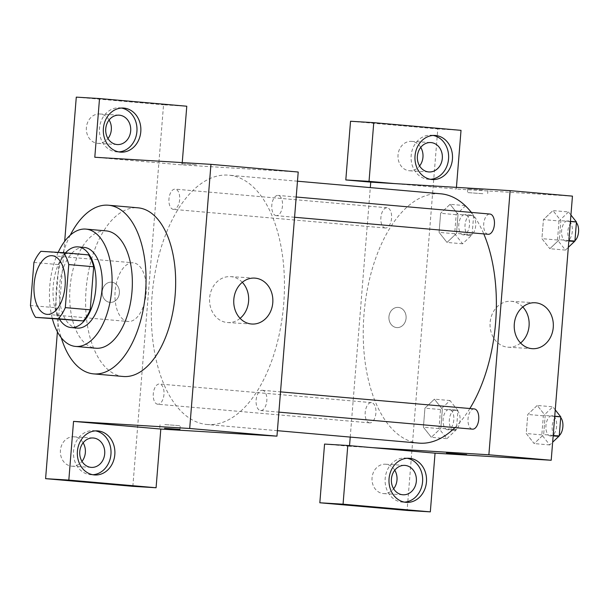 <?xml version="1.0" encoding="UTF-8"?>
<svg xmlns="http://www.w3.org/2000/svg" width="609" height="609" viewBox="0 0 609 609"><rect width="100%" height="100%" fill="white"/><g stroke="black" fill="none" stroke-linecap="round" stroke-linejoin="round"><path stroke-width="0.46" stroke-dasharray="3.04 2.28" d="M128.271 321.506A29.445 15.514 95 0 1 128.05 321.483A29.445 15.514 95 0 1 115.177 290.798A29.445 15.514 95 0 1 133.211 262.822A29.445 15.514 95 0 1 146.099 293.31A29.445 15.514 95 0 1 128.271 321.506M33.914 262.441L58.845 264.633L55.381 307.69L30.45 305.497M60.519 319.542A39.547 20.835 95 0 1 55.381 307.69M58.845 264.633A39.547 20.835 95 0 1 65.833 253.511L40.902 251.319M88.556 254.897L65.833 253.511M65.475 252.872A40.483 21.33 -85 0 0 53.242 285.925A40.483 21.33 -85 0 0 59.621 319.466M77.221 328.099A40.483 21.33 95 0 1 59.476 286.474A40.483 21.33 95 0 1 84.316 247.437M58.19 252.377A58.89 31.021 -85 0 0 49.793 285.88A58.89 31.021 -85 0 0 52.397 318.834M106.187 230.887A58.89 31.021 -85 0 0 70.05 287.661A58.89 31.021 -85 0 0 95.872 348.219M70.263 235.173A84.651 44.594 -85 0 0 56.5 286.831A84.651 44.594 -85 0 0 61.25 337.729M123.216 376.484A84.651 44.594 95 0 1 86.105 289.435A84.651 44.594 95 0 1 138.045 207.829M57.406 331.829L64.691 241.309M196.441 164.795L181.033 163.661L196.441 164.803M298.212 172.02L182.053 164.925L94.798 157.251M262.281 390.278A10.155 5.352 95 0 1 262.357 390.285A10.155 5.352 95 0 1 266.803 400.874A10.155 5.352 95 0 1 260.583 410.519A10.155 5.352 95 0 1 256.13 400.006A10.155 5.352 95 0 1 262.281 390.278M173.496 209.374A10.155 5.352 95 0 1 173.42 209.374A10.155 5.352 95 0 1 168.982 198.785A10.155 5.352 95 0 1 175.202 189.133A10.155 5.352 95 0 1 179.647 199.653A10.155 5.352 95 0 1 173.496 209.374M132.853 486.332L163.547 104.809L186.78 106.225M182.243 162.595L182.053 164.925M276.334 215.655A10.155 5.352 95 0 1 276.258 215.655A10.155 5.352 95 0 1 271.82 205.066A10.155 5.352 95 0 1 278.039 195.413A10.155 5.352 95 0 1 282.485 205.933A10.155 5.352 95 0 1 276.334 215.655M157.822 404.247A10.155 5.352 95 0 1 157.746 404.239A10.155 5.352 95 0 1 153.301 393.65A10.155 5.352 95 0 1 159.52 384.005A10.155 5.352 95 0 1 163.973 394.518A10.155 5.352 95 0 1 157.822 404.247M207.859 424.557A125.142 65.924 95 0 1 206.931 424.488A125.142 65.924 95 0 1 152.22 294.056A125.142 65.924 95 0 1 228.855 175.171A125.142 65.924 95 0 1 283.642 304.721A125.142 65.924 95 0 1 207.859 424.557M76.285 97.135L163.547 104.809M95.514 430.883A22.084 18.772 93.5 0 0 93.588 430.647A22.084 18.772 93.5 0 0 73.544 451.041A22.084 18.772 93.5 0 0 90.893 474.731A22.084 18.772 93.5 0 0 92.842 474.731M83.129 442.812A14.723 12.515 93.5 0 0 73.78 436.805A14.723 12.515 93.5 0 0 60.405 450.576A14.723 12.515 93.5 0 0 71.702 466.174A14.723 12.515 93.5 0 0 71.984 466.197A14.723 12.515 93.5 0 0 81.994 461.378M121.488 108.052A22.084 18.772 93.5 0 0 119.562 107.816A22.084 18.772 93.5 0 0 99.518 128.217A22.084 18.772 93.5 0 0 116.867 151.9A22.084 18.772 93.5 0 0 118.816 151.9M109.102 119.981A14.723 12.515 93.5 0 0 99.754 113.982A14.723 12.515 93.5 0 0 86.379 127.745A14.723 12.515 93.5 0 0 97.676 143.351A14.723 12.515 93.5 0 0 97.958 143.374A14.723 12.515 93.5 0 0 107.968 138.555M109.993 302.368A10.125 8.602 93.5 0 0 110.183 302.384A10.125 8.602 93.5 0 0 119.387 292.807A10.125 8.602 93.5 0 0 111.417 282.18A10.125 8.602 93.5 0 0 102.221 291.642A10.125 8.602 93.5 0 0 109.993 302.368A10.125 8.602 -86.5 0 1 102.228 291.642A10.125 8.602 -86.5 0 1 111.424 282.18A10.125 8.602 -86.5 0 1 119.394 292.807A10.125 8.602 -86.5 0 1 110.191 302.384A10.125 8.602 -86.5 0 1 109.993 302.368M242.306 282.31A23.005 19.549 93.5 0 0 230.956 276.661A23.005 19.549 93.5 0 0 230.514 276.631A23.005 19.549 93.5 0 0 209.595 298.402A23.005 19.549 93.5 0 0 227.713 322.557A23.005 19.549 93.5 0 0 240.106 318.347M164.841 424.58L180.256 425.721L164.841 424.58M418.847 443.116A125.142 65.924 95 0 1 364.136 312.683A125.142 65.924 95 0 1 440.764 193.799M471.374 212.412A125.142 65.924 95 0 1 483.782 233.902M469.859 408.525A125.142 65.924 95 0 1 454.938 427.609M474.198 408.913A10.155 5.352 -85 0 0 468.047 418.634A10.155 5.352 -85 0 0 472.493 429.155M385.413 228.01A10.155 5.352 95 0 1 385.337 228.002A10.155 5.352 95 0 1 380.899 217.413A10.155 5.352 95 0 1 387.118 207.768A10.155 5.352 95 0 1 391.564 218.281A10.155 5.352 95 0 1 385.413 228.01M369.732 422.882A10.155 5.352 95 0 1 369.663 422.874A10.155 5.352 95 0 1 365.217 412.285A10.155 5.352 95 0 1 371.437 402.633A10.155 5.352 95 0 1 375.89 413.153A10.155 5.352 95 0 1 369.732 422.882M488.174 234.282A10.155 5.352 95 0 1 483.736 223.693A10.155 5.352 95 0 1 489.956 214.048M372.716 447.684L349.49 446.268L349.536 445.651M350.228 437.087L370.302 187.602M396.703 327.581A10.125 8.602 93.5 0 0 396.893 327.596A10.125 8.602 93.5 0 0 406.096 318.012A10.125 8.602 93.5 0 0 398.126 307.385A10.125 8.602 93.5 0 0 388.93 316.855A10.125 8.602 93.5 0 0 396.703 327.581A10.125 8.602 -86.5 0 1 388.938 316.855A10.125 8.602 -86.5 0 1 398.134 307.385A10.125 8.602 -86.5 0 1 406.104 318.012A10.125 8.602 -86.5 0 1 396.901 327.596A10.125 8.602 -86.5 0 1 396.703 327.581M420.743 147.386A14.723 12.515 93.5 0 0 411.395 141.379A14.723 12.515 93.5 0 0 398.02 155.15A14.723 12.515 93.5 0 0 409.317 170.748A14.723 12.515 93.5 0 0 409.598 170.771A14.723 12.515 93.5 0 0 419.609 165.952M394.769 470.209A14.723 12.515 93.5 0 0 385.421 464.21A14.723 12.515 93.5 0 0 372.046 477.974A14.723 12.515 93.5 0 0 383.343 493.579A14.723 12.515 93.5 0 0 383.624 493.602A14.723 12.515 93.5 0 0 393.635 488.783M350.533 121.252L437.787 128.918L407.094 510.441M349.49 446.268L324.559 444.075M433.128 135.457A22.084 18.772 93.5 0 0 431.202 135.213A22.084 18.772 93.5 0 0 411.159 155.615A22.084 18.772 93.5 0 0 428.508 179.305A22.084 18.772 93.5 0 0 430.456 179.305M407.155 458.28A22.084 18.772 93.5 0 0 405.229 458.044A22.084 18.772 93.5 0 0 385.185 478.446A22.084 18.772 93.5 0 0 402.534 502.128A22.084 18.772 93.5 0 0 404.483 502.128M456.43 187.374L456.301 189.034L393.97 183.553M461.021 130.341L437.787 128.918M465.672 205.675L456.194 214.672L454.657 233.734L462.604 243.798L472.082 234.8L473.619 215.738L465.672 205.675L450.089 204.304L440.611 213.302L439.081 232.364L447.021 242.428L456.499 233.407M462.604 243.798L447.021 242.428L456.499 233.43L458.037 214.368L450.097 204.281M472.082 234.8L456.499 233.43L458.037 214.368L450.089 204.304L440.619 213.325M456.194 214.672L440.611 213.302L439.081 232.364L447.014 242.451M570.93 215.023L568.509 211.955L552.926 210.585L543.449 219.605M568.509 211.955L559.032 220.953L543.449 219.583L541.911 238.644L549.858 248.708L559.336 239.71L560.874 220.648L552.926 210.585L543.449 219.583L541.911 238.644L549.851 248.731M559.032 220.953L557.494 240.015L565.441 250.078L549.858 248.708L559.328 239.687M568.882 240.547L559.336 239.71L560.874 220.648L552.934 210.562M537.245 405.449L527.775 414.47L526.237 433.517L534.169 443.596L543.654 434.552L545.192 415.513L537.252 405.434L527.767 414.455L526.237 433.517L534.177 443.573L543.654 434.575L545.192 415.513L537.245 405.449L552.827 406.82L543.35 415.818L541.82 434.887L549.76 444.943L552.652 442.203M446.922 438.663L456.407 429.665L457.938 410.603L449.99 400.539L440.513 409.537L438.982 428.599L446.922 438.663L431.347 437.292L440.825 428.294L442.355 409.233L434.423 399.154L424.937 408.19L423.4 427.236L431.347 437.292L440.817 428.272M449.99 400.539L434.415 399.169L424.93 408.167L423.4 427.236L431.339 437.315M572.452 196.128L456.301 189.034M522.788 306.974A23.005 19.549 93.5 0 0 511.431 301.326A23.005 19.549 93.5 0 0 510.989 301.288A23.005 19.549 93.5 0 0 490.078 323.059A23.005 19.549 93.5 0 0 508.188 347.214A23.005 19.549 93.5 0 0 520.581 343.012M466.661 454.619L446.488 452.997M483.15 190.008L467.742 188.866L483.15 190.008M482.853 193.708L467.446 192.566L482.853 193.708M555.256 409.895L552.827 406.82M550.483 436.006A10.155 5.352 95 0 1 550.407 436.006A10.155 5.352 95 0 1 545.961 425.417A10.155 5.352 95 0 1 552.188 415.764A10.155 5.352 95 0 1 556.634 426.285A10.155 5.352 95 0 1 550.483 436.006M543.35 415.818L527.767 414.455M541.82 434.887L526.237 433.517M549.76 444.943L534.177 443.573M553.2 435.42L543.654 434.575M554.738 416.358L545.192 415.513M559.268 435.564A10.155 5.352 95 0 1 556.71 436.554A10.155 5.352 95 0 1 556.641 436.554A10.155 5.352 95 0 1 552.196 425.965A10.155 5.352 95 0 1 558.415 416.312A10.155 5.352 95 0 1 560.714 417.599M565.441 250.078L568.334 247.33M566.157 241.141A10.155 5.352 95 0 1 566.081 241.134A10.155 5.352 95 0 1 561.643 230.545A10.155 5.352 95 0 1 567.862 220.892A10.155 5.352 95 0 1 572.308 231.412A10.155 5.352 95 0 1 566.157 241.141M557.494 240.015L541.911 238.644M570.412 221.486L560.874 220.648M574.949 240.692A10.155 5.352 95 0 1 572.391 241.689A10.155 5.352 95 0 1 572.315 241.682A10.155 5.352 95 0 1 567.877 231.093A10.155 5.352 95 0 1 574.097 221.44A10.155 5.352 95 0 1 576.396 222.727M447.645 429.726A10.155 5.352 95 0 1 447.569 429.726A10.155 5.352 95 0 1 443.131 419.137A10.155 5.352 95 0 1 449.351 409.484A10.155 5.352 95 0 1 453.796 420.004A10.155 5.352 95 0 1 447.645 429.726M440.513 409.537L424.93 408.167M438.982 428.599L423.4 427.236M456.407 429.665L440.825 428.294L442.355 409.233L434.415 399.169M457.938 410.603L442.355 409.233M453.88 430.274A10.155 5.352 95 0 1 453.804 430.274A10.155 5.352 95 0 1 449.358 419.685A10.155 5.352 95 0 1 455.585 410.032A10.155 5.352 95 0 1 460.031 420.553A10.155 5.352 95 0 1 453.88 430.274M463.327 234.861A10.155 5.352 95 0 1 463.251 234.853A10.155 5.352 95 0 1 458.805 224.264A10.155 5.352 95 0 1 465.025 214.612A10.155 5.352 95 0 1 469.478 225.132A10.155 5.352 95 0 1 463.327 234.861M454.657 233.734L439.081 232.364M473.619 215.738L458.037 214.368M469.554 235.409A10.155 5.352 95 0 1 469.478 235.401A10.155 5.352 95 0 1 465.04 224.812A10.155 5.352 95 0 1 471.259 215.16A10.155 5.352 95 0 1 475.705 225.68A10.155 5.352 95 0 1 469.554 235.409M47.03 314.366L128.05 321.483M52.184 255.696L133.211 262.822M97.463 430.883L93.588 430.647M94.768 474.967L90.893 474.731M71.984 466.197L91.342 467.385M73.78 436.805L93.139 437.993M123.437 108.052L119.562 107.816M120.742 152.136L116.867 151.9M97.958 143.374L117.316 144.554M99.754 113.982L119.113 115.162M254.707 278.107L230.514 276.631M251.898 324.034L227.713 322.557M179.959 429.414L180.256 425.721M159.779 427.792L160.076 424.092M297.474 181.2L228.855 175.171M277.399 430.685L206.931 424.488M260.583 410.519L278.892 412.133M262.357 390.285L280.521 391.876M387.118 207.768L175.202 189.133M385.337 228.002L173.42 209.374M371.437 402.633L159.52 384.005M369.663 422.874L157.746 404.239M296.202 197.012L278.039 195.413M294.566 217.261L276.258 215.655M409.598 170.771L428.957 171.951M411.395 141.379L430.753 142.567M435.077 135.457L431.202 135.213M432.382 179.541L428.508 179.305M383.624 493.602L402.983 494.782M385.421 464.21L404.779 465.39M409.103 458.28L405.229 458.044M406.409 502.364L402.534 502.128M535.182 302.772L510.989 301.288M532.38 348.691L508.188 347.214M467.742 188.866L467.446 192.566M487.916 190.495L487.619 194.195M558.415 416.312L552.188 415.764M556.641 436.554L550.407 436.006M574.097 221.44L567.862 220.892M572.315 241.682L566.081 241.134M455.585 410.032L449.351 409.484M453.804 430.274L447.569 429.726M471.259 215.16L465.025 214.612M469.478 235.401L463.251 234.853"/><path stroke-width="0.91" d="M47.243 314.381A29.445 15.514 95 0 1 47.03 314.366A29.445 15.514 95 0 1 34.15 283.672A29.445 15.514 95 0 1 52.184 255.696A29.445 15.514 95 0 1 65.072 286.184A29.445 15.514 95 0 1 47.243 314.381M65.3 307.621L68.764 264.572A39.547 20.835 95 0 0 63.625 252.712L40.902 251.319A39.547 20.835 95 0 0 33.914 262.441L30.45 305.497A39.547 20.835 95 0 0 35.588 317.358L58.312 318.743A39.547 20.835 95 0 0 65.3 307.621L90.231 309.814L93.695 266.757L68.764 264.572M35.588 317.358L83.243 320.935L58.312 318.743M63.625 252.712L88.556 254.897A39.547 20.835 95 0 1 93.695 266.757M90.231 309.814A39.547 20.835 95 0 1 83.243 320.935M59.621 319.466A40.483 21.33 -85 0 0 70.994 327.551A40.483 21.33 -85 0 0 95.78 289.092A40.483 21.33 -85 0 0 78.081 246.889A40.483 21.33 -85 0 0 65.475 252.872M78.081 246.889L84.316 247.437A40.483 21.33 95 0 1 102.038 289.359A40.483 21.33 95 0 1 77.526 328.122A40.483 21.33 95 0 1 77.221 328.099L70.994 327.551M52.397 318.834A58.89 31.021 -85 0 0 75.615 346.437A58.89 31.021 -85 0 0 111.675 290.485A58.89 31.021 -85 0 0 85.93 229.106A58.89 31.021 -85 0 0 58.19 252.377M75.615 346.437L95.872 348.219A58.89 31.021 -85 0 0 131.932 292.267A58.89 31.021 -85 0 0 106.187 230.887L85.93 229.106M61.25 337.729A84.651 44.594 -85 0 0 93.611 373.88A84.651 44.594 -85 0 0 145.452 293.462A84.651 44.594 -85 0 0 108.44 205.225A84.651 44.594 -85 0 0 70.263 235.173M108.44 205.225L138.045 207.829A84.651 44.594 95 0 1 175.11 295.472A84.651 44.594 95 0 1 123.84 376.529A84.651 44.594 95 0 1 123.216 376.484L93.611 373.88M68.825 480.082L156.079 487.748L160.806 429.056L73.544 421.382L68.825 480.082L45.591 478.659L57.406 331.829M64.691 241.309L76.285 97.135L99.518 98.559L186.78 106.225L182.243 162.595M73.544 421.382L189.696 428.477L210.95 164.346L94.798 157.251L99.518 98.559M160.806 429.056L276.958 436.151L298.212 172.02L210.95 164.346M156.079 487.748L132.853 486.332L45.591 478.659M164.544 428.279L179.959 429.414L164.544 428.279M276.958 436.151L189.696 428.477M255.148 278.146A23.005 19.549 -86.5 0 1 272.802 302.521A23.005 19.549 -86.5 0 1 251.898 324.034A23.005 19.549 -86.5 0 1 233.787 299.879A23.005 19.549 -86.5 0 1 254.707 278.107A23.005 19.549 -86.5 0 1 255.148 278.146M77.419 451.277A22.084 18.772 -86.5 0 1 97.463 430.883A22.084 18.772 -86.5 0 1 114.85 454.07A22.084 18.772 -86.5 0 1 94.768 474.967A22.084 18.772 -86.5 0 1 77.419 451.277M103.393 128.453A22.084 18.772 -86.5 0 1 123.437 108.052A22.084 18.772 -86.5 0 1 140.824 131.239A22.084 18.772 -86.5 0 1 120.742 152.136A22.084 18.772 -86.5 0 1 103.393 128.453M92.842 474.731A22.084 18.772 93.5 0 0 110.975 453.834A22.084 18.772 93.5 0 0 95.514 430.883M93.421 438.016A14.723 12.515 -86.5 0 1 104.718 453.614A14.723 12.515 -86.5 0 1 91.342 467.385A14.723 12.515 -86.5 0 1 91.061 467.362A14.723 12.515 -86.5 0 1 79.764 451.756A14.723 12.515 -86.5 0 1 93.139 437.993A14.723 12.515 -86.5 0 1 93.421 438.016M81.994 461.378A14.723 12.515 93.5 0 0 83.129 442.812M118.816 151.9A22.084 18.772 93.5 0 0 136.949 131.004A22.084 18.772 93.5 0 0 121.488 108.052M119.394 115.185A14.723 12.515 -86.5 0 1 130.691 130.79A14.723 12.515 -86.5 0 1 117.316 144.554A14.723 12.515 -86.5 0 1 117.035 144.531A14.723 12.515 -86.5 0 1 105.738 128.933A14.723 12.515 -86.5 0 1 119.113 115.162A14.723 12.515 -86.5 0 1 119.394 115.185M107.968 138.555A14.723 12.515 93.5 0 0 109.102 119.981M240.106 318.347A23.005 19.549 93.5 0 0 242.306 282.31M454.938 427.609A125.142 65.924 95 0 1 419.768 443.185A125.142 65.924 95 0 1 418.847 443.116L277.399 430.685M297.474 181.2L440.764 193.799A125.142 65.924 95 0 1 471.374 212.412M483.782 233.902A125.142 65.924 95 0 1 469.859 408.525M278.892 412.133L472.493 429.155A10.155 5.352 -85 0 0 478.72 419.502A10.155 5.352 -85 0 0 474.274 408.913A10.155 5.352 -85 0 0 474.198 408.913M296.202 197.012L489.956 214.048A10.155 5.352 95 0 1 494.401 224.561A10.155 5.352 95 0 1 488.251 234.29A10.155 5.352 95 0 1 488.174 234.282L294.566 217.261M349.536 445.651L350.228 437.087M370.302 187.602L370.736 182.137L345.805 179.944L350.533 121.252L373.759 122.668L461.021 130.341L456.43 187.374M372.716 447.684L347.785 445.491L343.065 504.191L430.327 511.864L435.047 453.165L372.716 447.684L488.875 454.778L510.129 190.647L370.736 182.137M419.609 165.952A14.723 12.515 93.5 0 0 420.743 147.386M393.635 488.783A14.723 12.515 93.5 0 0 394.769 470.209M343.065 504.191L319.832 502.775L407.094 510.441L430.327 511.864M319.832 502.775L324.559 444.075L347.785 445.491M428.675 171.936A14.723 12.515 -86.5 0 1 417.378 156.33A14.723 12.515 -86.5 0 1 430.753 142.567A14.723 12.515 -86.5 0 1 431.035 142.582A14.723 12.515 -86.5 0 1 442.332 158.188A14.723 12.515 -86.5 0 1 428.957 171.951A14.723 12.515 -86.5 0 1 428.675 171.936M430.456 179.305A22.084 18.772 93.5 0 0 448.589 158.401A22.084 18.772 93.5 0 0 433.128 135.457M415.034 155.851A22.084 18.772 -86.5 0 1 435.077 135.457A22.084 18.772 -86.5 0 1 452.464 158.637A22.084 18.772 -86.5 0 1 432.382 179.541A22.084 18.772 -86.5 0 1 415.034 155.851M402.701 494.759A14.723 12.515 -86.5 0 1 391.404 479.154A14.723 12.515 -86.5 0 1 404.779 465.39A14.723 12.515 -86.5 0 1 416.373 480.851A14.723 12.515 -86.5 0 1 402.983 494.782A14.723 12.515 -86.5 0 1 402.701 494.759M404.483 502.128A22.084 18.772 93.5 0 0 422.616 481.232A22.084 18.772 93.5 0 0 407.155 458.28M389.06 478.682A22.084 18.772 -86.5 0 1 409.103 458.28A22.084 18.772 -86.5 0 1 426.49 481.468A22.084 18.772 -86.5 0 1 406.409 502.364A22.084 18.772 -86.5 0 1 389.06 478.682M393.97 183.553L369.039 181.36L373.759 122.668M369.039 181.36L345.805 179.944M435.047 453.165L551.198 460.259L572.452 196.128L510.129 190.647M535.623 302.802A23.005 19.549 -86.5 0 1 553.276 327.185A23.005 19.549 -86.5 0 1 532.38 348.691A23.005 19.549 -86.5 0 1 514.262 324.536A23.005 19.549 -86.5 0 1 535.182 302.772A23.005 19.549 -86.5 0 1 535.623 302.802M551.198 460.259L488.875 454.778M520.581 343.012A23.005 19.549 93.5 0 0 522.788 306.974M446.488 452.997L466.661 454.619M552.652 442.203L559.237 435.945L560.775 416.883L555.256 409.895M559.237 435.945L553.2 435.42M560.775 416.883L554.738 416.358M560.714 417.599A10.155 5.352 95 0 1 562.868 426.757A10.155 5.352 95 0 1 559.268 435.564M568.334 247.33L574.919 241.08L576.449 222.019L570.93 215.023M574.919 241.08L568.882 240.547M576.449 222.019L570.412 221.486M576.396 222.727A10.155 5.352 95 0 1 578.55 231.892A10.155 5.352 95 0 1 574.949 240.692M280.521 391.876L474.274 408.913"/></g></svg>
